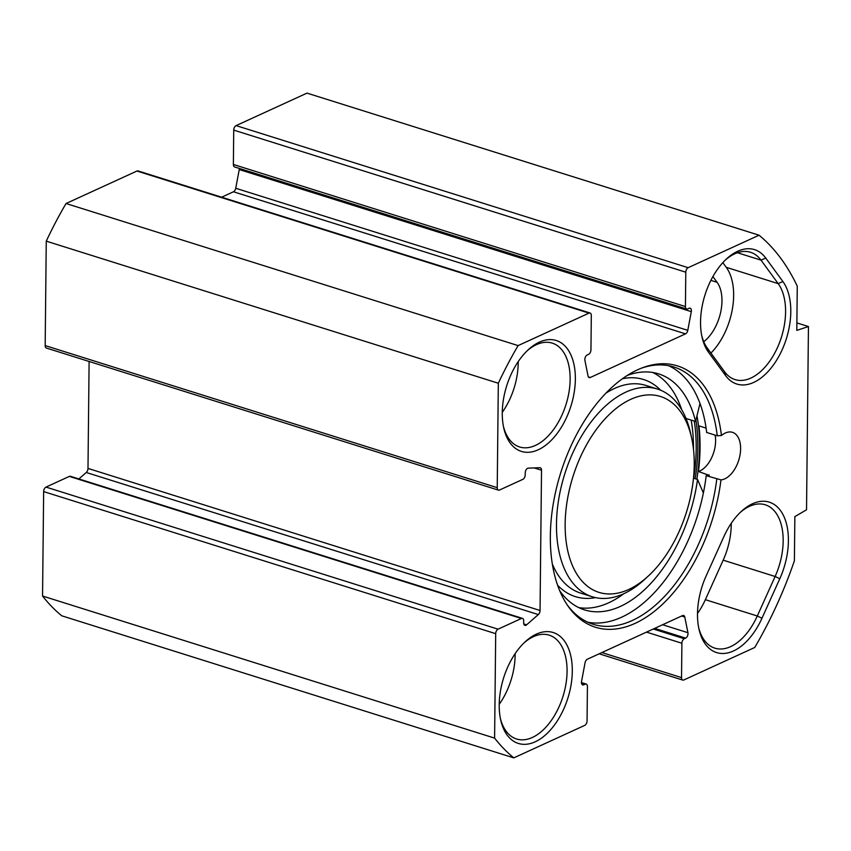 <?xml version="1.0" encoding="UTF-8"?>
<svg xmlns="http://www.w3.org/2000/svg" width="851" height="851" viewBox="0 0 851 851"><rect width="100%" height="100%" fill="white"/><g stroke="black" fill="none" stroke-linecap="round" stroke-linejoin="round"><path stroke-width="1.28" d="M765.74 258.055A58.134 33.678 107.4 0 0 726.531 258.906A58.134 33.678 107.4 0 0 702.001 336.943A58.134 33.678 107.4 0 0 708.457 352.144L725.616 375.621A58.134 33.678 107.4 0 0 776.963 359.633A58.134 33.678 107.4 0 0 782.899 281.532L765.74 258.055L761.017 260.151L778.186 283.628A54.421 31.53 -72.6 0 1 777.569 347.336A54.421 31.53 -72.6 0 1 735.051 379.589A54.421 31.53 -72.6 0 1 724.563 371.717L707.394 348.24A54.421 31.53 -72.6 0 1 701.692 335.432M725.414 259.97A54.421 31.53 -72.6 0 1 750.529 252.279A54.421 31.53 -72.6 0 1 761.017 260.151L737.413 252.736M710.925 353.059A54.421 31.53 107.4 0 0 726.254 267.31L722.839 262.64M794.387 560.841A293.755 170.168 -72.6 0 1 754.741 647.483L683.832 679.97A3.712 2.149 -72.6 0 1 682.757 680.077A3.712 2.149 -72.6 0 1 681.545 677.598L681.896 643.25A3.712 2.149 -72.6 0 1 684.268 638.739L685.651 638.112A3.712 2.149 107.4 0 0 687.938 632.708L684.778 617.049A3.712 2.149 107.4 0 0 683.64 615.486A3.712 2.149 107.4 0 0 682.566 615.592L587.339 659.227A3.712 2.149 107.4 0 0 585.062 662.738L581.552 681.449A3.712 2.149 107.4 0 0 582.669 684.906A3.712 2.149 107.4 0 0 583.754 684.8L585.126 684.172A3.712 2.149 -72.6 0 1 586.201 684.066A3.712 2.149 -72.6 0 1 587.424 686.534L587.062 720.893A3.712 2.149 -72.6 0 1 584.701 725.392L513.791 757.879A293.755 170.168 -72.6 0 1 494.601 738.115L495.697 633.676A3.712 2.149 -72.6 0 1 498.069 629.176L521.397 618.486A3.712 2.149 -72.6 0 1 522.471 618.379A3.712 2.149 -72.6 0 1 523.695 620.858L523.673 622.889A3.712 2.149 107.4 0 0 524.886 625.357A3.712 2.149 107.4 0 0 526.609 624.825L538.321 614.571A3.712 2.149 107.4 0 0 540.045 610.497L541.523 470.231A3.712 2.149 107.4 0 0 540.3 467.763A3.712 2.149 107.4 0 0 539.864 467.71L528.248 468.146A3.712 2.149 107.4 0 0 525.237 472.805L525.216 474.837A3.712 2.149 -72.6 0 1 522.854 479.347L499.526 490.027A3.712 2.149 -72.6 0 1 498.452 490.133A3.712 2.149 -72.6 0 1 497.229 487.666L498.324 383.237A293.755 170.168 -72.6 0 1 518.11 345.602L589.009 313.115A3.712 2.149 -72.6 0 1 590.094 313.008A3.712 2.149 -72.6 0 1 591.307 315.487L590.956 349.835A3.712 2.149 -72.6 0 1 588.584 354.346L587.201 354.973A3.712 2.149 107.4 0 0 584.914 360.388L588.062 376.036A3.712 2.149 107.4 0 0 589.211 377.599A3.712 2.149 107.4 0 0 590.286 377.493L685.512 333.858A3.712 2.149 107.4 0 0 687.789 330.348L691.299 311.636A3.712 2.149 107.4 0 0 690.182 308.179A3.712 2.149 107.4 0 0 689.097 308.285L687.725 308.913A3.712 2.149 -72.6 0 1 686.651 309.019A3.712 2.149 -72.6 0 1 685.427 306.551L685.789 272.192A3.712 2.149 -72.6 0 1 688.151 267.693L759.06 235.206A293.755 170.168 -72.6 0 1 797.27 286.17L796.802 330.39L808.45 326.539L806.535 509.781L794.855 516.621L794.387 560.841M779.793 578.744A58.134 33.678 107.4 0 0 782.409 513.515A58.134 33.678 107.4 0 0 741.295 511.43A58.134 33.678 107.4 0 0 723.935 536.502L706.107 576.01A58.134 33.678 107.4 0 0 698.948 628.974A58.134 33.678 107.4 0 0 726.456 653.174A58.134 33.678 107.4 0 0 761.964 618.252L779.793 578.744L775.123 576.489L757.294 615.996A54.421 31.53 -72.6 0 1 714.829 648.143A54.421 31.53 -72.6 0 1 698.628 627.464M538.247 449.775A58.134 33.678 107.4 0 0 575.01 371.132A58.134 33.678 107.4 0 0 528.248 349.761A58.134 33.678 107.4 0 0 503.718 427.798A58.134 33.678 107.4 0 0 538.247 449.775M535.194 741.806A58.134 33.678 107.4 0 0 571.957 663.163A58.134 33.678 107.4 0 0 525.184 641.792A58.134 33.678 107.4 0 0 500.665 719.829A58.134 33.678 107.4 0 0 535.194 741.806M668.578 365.685A134.82 78.101 107.4 0 1 706.66 432.457L717.244 435.786L721.435 435.521A24.732 14.329 -72.6 0 1 732.488 432.329A24.732 14.329 -72.6 0 1 739.498 457.487A24.732 14.329 -72.6 0 1 720.967 479.879L706.213 475.666A24.732 14.329 107.4 0 0 709.223 475.358L698.458 471.507A24.732 14.329 107.4 0 0 715.117 435.116M721.435 435.521A136.958 79.334 107.4 0 0 642.824 367.632A136.958 79.334 107.4 0 0 560.735 472.752A136.958 79.334 107.4 0 0 567.915 605.933A136.958 79.334 107.4 0 0 656.036 609.986A136.958 79.334 107.4 0 0 720.967 479.879M740.179 512.493A54.421 31.53 -72.6 0 1 765.294 504.803A54.421 31.53 -72.6 0 1 775.123 576.489L723.18 560.171A54.421 31.53 107.4 0 0 731.254 523.301M697.49 613.497A54.421 31.53 107.4 0 0 705.362 599.678L723.18 560.171M522.471 618.379L70.42 476.294A3.712 2.149 107.4 0 0 69.335 476.4L46.007 487.091A3.712 2.149 107.4 0 0 43.646 491.591L42.55 596.03A293.755 170.168 107.4 0 0 61.74 615.794L513.791 757.879M89.11 361.484L87.993 468.412A3.712 2.149 -72.6 0 1 86.27 472.486L78.877 478.953M590.094 313.008L138.032 170.923A3.712 2.149 107.4 0 0 136.958 171.03L66.048 203.517A293.755 170.168 107.4 0 0 46.262 241.152L45.177 345.58A3.712 2.149 107.4 0 0 46.39 348.048L498.452 490.133M239.344 168.434A3.712 2.149 -72.6 0 1 239.248 169.551L235.727 188.262A3.712 2.149 -72.6 0 1 233.461 191.773L221.632 197.198M759.06 235.206L307.009 93.121L236.099 125.608A3.712 2.149 107.4 0 0 233.727 130.107L233.376 164.466A3.712 2.149 107.4 0 0 234.589 166.934L686.651 309.019M709.223 475.358L709.043 474.837A141 81.685 -72.6 0 1 708.968 475.422M698.458 471.507A141 81.685 107.4 0 0 698.937 425.872L706.096 428.127M587.924 622.262A134.82 78.101 107.4 0 0 706.213 475.666M716.787 478.985A134.82 78.101 -72.6 0 1 593.115 624.251A134.82 78.101 -72.6 0 1 567.021 604.604M641.324 368.206A134.82 78.101 -72.6 0 1 673.96 367.015A134.82 78.101 -72.6 0 1 717.244 435.786M808.45 326.539L796.876 322.912M693.693 478.251A137.149 79.451 107.4 0 0 694.267 421.054M527.131 350.825A54.421 31.53 -72.6 0 1 552.246 343.123A54.421 31.53 -72.6 0 1 569.032 391.843A54.421 31.53 -72.6 0 1 535.396 445.435A54.421 31.53 -72.6 0 1 519.61 446.966A54.421 31.53 -72.6 0 1 503.409 426.287M502.271 412.32A54.421 31.53 107.4 0 0 518.206 361.632M524.067 642.856A54.421 31.53 -72.6 0 1 549.193 635.154A54.421 31.53 -72.6 0 1 565.968 683.874A54.421 31.53 -72.6 0 1 532.343 737.466A54.421 31.53 -72.6 0 1 516.557 738.998A54.421 31.53 -72.6 0 1 500.356 718.318M499.218 704.341A54.421 31.53 107.4 0 0 515.142 653.664M703.756 341.708A35.87 20.775 107.4 0 0 717.106 282.319L712.904 276.575M518.11 345.602L66.048 203.517M498.324 383.237L46.262 241.152M494.601 738.115L42.55 596.03M694.235 464.859A102.663 59.474 -72.6 0 1 648.356 575.999A102.663 59.474 -72.6 0 1 567.84 551.203A102.663 59.474 -72.6 0 1 611.443 412.469A102.663 59.474 -72.6 0 1 691.672 438.201A102.663 59.474 -72.6 0 1 694.235 464.859M691.672 438.201L690.587 433.297A108.843 63.048 107.4 0 0 657.525 389.077A108.843 63.048 107.4 0 0 564.734 474.007A108.843 63.048 107.4 0 0 592.243 596.753A108.843 63.048 107.4 0 0 644.664 579.403L648.356 575.999M691.161 420.086A133.586 77.377 -72.6 0 1 693.48 449.254M700.001 403.459L695.575 421.468A123.682 71.654 107.4 0 0 658.6 373.866A123.682 71.654 107.4 0 0 627.368 375.408M559.692 590.711A123.682 71.654 107.4 0 0 584.435 609.848A123.682 71.654 107.4 0 0 697.522 479.453L703.373 492.931M697.522 479.453L693.48 478.188M695.575 421.468L686.023 418.469M623.868 593.679A123.682 71.654 -72.6 0 1 578.786 607.614M652.706 372.472A123.682 71.654 -72.6 0 1 681.694 409.693M708.457 352.144L707.394 348.24M726.254 267.31L778.186 283.628L782.899 281.532M724.563 371.717L725.616 375.621M705.362 599.678L757.294 615.996L761.964 618.252M540.045 610.497L87.993 468.412M541.523 470.231L534.151 467.922M696.852 479.241A141 81.685 107.4 0 0 696.969 415.799M695.916 420.054A139.766 80.962 -72.6 0 1 695.193 478.719M717.106 282.319L710.893 280.362M688.151 267.693L236.099 125.608M685.789 272.192L233.727 130.107M685.427 306.551L233.376 164.466M691.299 311.636L239.248 169.551M687.789 330.348L235.727 188.262M685.512 333.858L233.461 191.773M590.286 377.493L588.381 376.897M589.009 313.115L136.958 171.03M497.229 487.666L45.177 345.58M538.321 614.571L86.27 472.486M526.609 624.825L523.78 623.943M521.397 618.486L69.335 476.4M498.069 629.176L46.007 487.091M495.697 633.676L43.646 491.591M585.126 684.172L581.488 683.023M583.754 684.8L581.85 684.204M684.778 617.049L681.577 616.039M687.938 632.708L662.599 624.74M685.651 638.112L654.664 628.368M684.268 638.739L653.281 629.006M681.896 643.25L646.494 632.112M681.545 677.598L601.87 652.557M592.243 596.753L580.701 593.126A108.843 63.048 -72.6 0 1 552.31 563.99M606.018 393.098A108.843 63.048 -72.6 0 1 645.983 385.45L657.525 389.077M660.706 390.247A113.789 65.921 107.4 0 0 622.464 378.738M557.575 585.18A113.789 65.921 107.4 0 0 595.53 597.615M586.201 684.066L581.456 682.566M682.757 680.077L599.168 653.802"/></g></svg>
